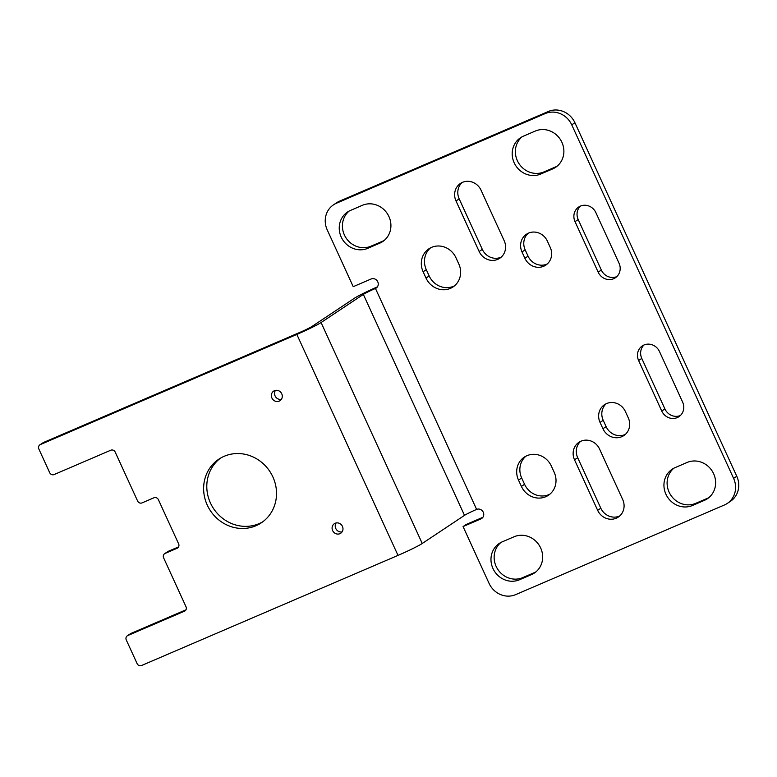 <?xml version="1.0" encoding="UTF-8"?>
<svg xmlns="http://www.w3.org/2000/svg" width="777" height="777" viewBox="0 0 777 777"><rect width="100%" height="100%" fill="white"/><g stroke="black" fill="none" stroke-linecap="round" stroke-linejoin="round"><path stroke-width="1.17" d="M456.021 200.981A14.608 13.598 56.4 0 1 460.45 183.44A14.608 13.598 56.4 0 1 481.07 190.229L504.195 240.734A14.608 13.598 56.4 0 1 499.757 258.265A14.608 13.598 56.4 0 1 479.147 251.486L456.021 200.981L459.188 198.873L482.313 249.378A14.608 13.598 -123.6 0 0 501.262 257.1M462.111 182.508A14.608 13.598 -123.6 0 0 459.188 198.873M525.951 456.157A19.134 17.813 -123.6 0 0 521.678 477.981L524.562 484.294A19.134 17.813 -123.6 0 0 549.922 494.143M580.623 441.336A14.608 13.598 -123.6 0 0 577.69 457.702L600.815 508.207A14.608 13.598 -123.6 0 0 619.764 515.928M339.607 201.126A20.872 19.435 -123.6 0 0 336.713 202.69L333.547 204.798A20.872 19.435 56.4 0 1 336.441 203.234L545.182 113.588A20.872 19.435 56.4 0 1 571.746 124.844L733.605 478.379A20.872 19.435 -123.6 0 1 727.272 503.428L730.448 501.32A20.872 19.435 -123.6 0 0 736.771 476.262L574.922 122.737A20.872 19.435 -123.6 0 0 548.358 111.48L339.607 201.126L336.441 203.234M482.886 517.297L466.229 524.456L463.063 526.563L480.953 518.881A5.216 4.856 56.4 0 0 483.061 511.829A5.216 4.856 56.4 0 0 476.622 509.411L375.456 288.461A10.431 0.641 -24.6 0 0 363.345 294.405L321.076 322.533A20.872 1.282 -24.6 0 1 296.843 334.431L40.385 444.561A3.477 3.234 -123.6 0 0 38.85 448.999L49.689 472.678A3.477 3.234 -123.6 0 0 54.118 474.553L110.771 450.223A3.477 3.234 -123.6 0 1 115.2 452.097L137.607 501.019A3.477 3.234 -123.6 0 0 142.026 502.894L153.963 497.775A3.477 3.234 -123.6 0 1 158.382 499.65L178.623 543.842A3.477 3.234 -123.6 0 1 177.078 548.28L165.151 553.399A3.477 3.234 -123.6 0 0 163.617 557.837L186.014 606.759A3.477 3.234 -123.6 0 1 184.479 611.198L127.816 635.528A3.477 3.234 -123.6 0 0 126.282 639.966L137.121 663.645A3.477 3.234 -123.6 0 0 141.55 665.52L398.009 555.39L296.843 334.431M500.932 542.463A20.872 19.435 -123.6 0 0 497.445 568.842A20.872 19.435 -123.6 0 0 522.698 577.641L534.625 572.513A20.872 19.435 -123.6 0 0 535.877 571.921M673.892 468.191A20.872 19.435 -123.6 0 0 670.405 494.57A20.872 19.435 -123.6 0 0 695.658 503.37L707.585 498.242A20.872 19.435 -123.6 0 0 708.838 497.649M430.575 247.834A19.134 17.813 -123.6 0 0 426.291 269.658L429.186 275.971A19.134 17.813 -123.6 0 0 454.535 285.81M522.154 136.762A20.872 19.435 -123.6 0 0 518.667 163.131A20.872 19.435 -123.6 0 0 543.919 171.931L555.846 166.812A20.872 19.435 -123.6 0 0 557.09 166.22M349.194 211.033A20.872 19.435 -123.6 0 0 345.707 237.403A20.872 19.435 -123.6 0 0 370.95 246.202L382.886 241.084A20.872 19.435 -123.6 0 0 384.129 240.491M580.4 206.119A12.17 11.334 -123.6 0 0 578.195 219.532L601.32 270.037A12.17 11.334 -123.6 0 0 616.821 276.602M528.156 233.285A14.782 13.763 -123.6 0 0 525.174 249.854L528.069 256.167A14.782 13.763 -123.6 0 0 547.261 263.966M643.987 344.998A12.17 11.334 -123.6 0 0 641.783 358.42L664.908 408.925A12.17 11.334 -123.6 0 0 680.409 415.491M606.186 403.729A14.782 13.763 -123.6 0 0 603.214 420.308L606.099 426.622A14.782 13.763 -123.6 0 0 625.3 434.421M628.282 417.841A14.782 13.763 56.4 0 1 623.795 435.596A14.782 13.763 56.4 0 1 602.933 428.729L600.038 422.416A14.782 13.763 56.4 0 1 604.525 404.671A14.782 13.763 56.4 0 1 625.388 411.528L628.282 417.841M423.125 271.765A19.134 17.813 56.4 0 1 428.923 248.795A19.134 17.813 56.4 0 1 455.924 257.682L458.818 263.995A19.134 17.813 56.4 0 1 453.01 286.956A19.134 17.813 56.4 0 1 426.019 278.079L423.125 271.765L426.291 269.658M622.698 499.562L599.572 449.057A14.608 13.598 56.4 0 0 578.952 442.278A14.608 13.598 56.4 0 0 574.524 459.819L597.649 510.324A14.608 13.598 -123.6 0 0 618.259 517.103A14.608 13.598 -123.6 0 0 622.698 499.562M554.195 472.319A19.134 17.813 56.4 0 1 548.397 495.289A19.134 17.813 56.4 0 1 521.396 486.402L518.502 480.089A19.134 17.813 56.4 0 1 524.31 457.129A19.134 17.813 56.4 0 1 551.311 466.006L554.195 472.319M619.026 263.18A12.17 11.334 56.4 0 1 615.335 277.797A12.17 11.334 56.4 0 1 598.154 272.144L575.029 221.639A12.17 11.334 56.4 0 1 578.719 207.022A12.17 11.334 56.4 0 1 595.901 212.675L619.026 263.18M550.242 247.397A14.782 13.763 56.4 0 1 545.755 265.142A14.782 13.763 56.4 0 1 524.893 258.275L522.008 251.962A14.782 13.763 56.4 0 1 526.485 234.217A14.782 13.763 56.4 0 1 547.348 241.084L550.242 247.397M682.614 402.068A12.17 11.334 56.4 0 1 678.923 416.686A12.17 11.334 56.4 0 1 661.742 411.033L638.616 360.528A12.17 11.334 56.4 0 1 642.307 345.911A12.17 11.334 56.4 0 1 659.488 351.563L682.614 402.068M727.272 503.428A20.872 19.435 -123.6 0 1 724.387 505.001L515.637 594.638A20.872 19.435 -123.6 0 1 489.073 583.381L463.063 526.563M376.816 287.548L375.456 288.461A5.216 4.856 56.4 0 0 377.564 281.41A5.216 4.856 56.4 0 0 371.124 278.992L353.224 286.674L327.214 229.856A20.872 19.435 56.4 0 1 333.547 204.798M675.145 467.599L687.072 462.47A20.872 19.435 -123.6 0 1 712.839 472.154A20.872 19.435 -123.6 0 1 707.303 498.785A20.872 19.435 -123.6 0 1 704.418 500.349L692.492 505.477A20.872 19.435 -123.6 0 1 666.724 495.794A20.872 19.435 -123.6 0 1 672.251 469.162A20.872 19.435 -123.6 0 1 675.145 467.599M502.185 541.87L514.112 536.752A20.872 19.435 -123.6 0 1 539.879 546.425A20.872 19.435 -123.6 0 1 534.343 573.057A20.872 19.435 -123.6 0 1 531.458 574.621L519.522 579.749A20.872 19.435 -123.6 0 1 493.754 570.065A20.872 19.435 -123.6 0 1 499.29 543.434A20.872 19.435 -123.6 0 1 502.185 541.87M362.373 205.313A20.872 19.435 56.4 0 1 388.141 214.996A20.872 19.435 56.4 0 1 382.605 241.628A20.872 19.435 56.4 0 1 379.71 243.191L367.783 248.319A20.872 19.435 56.4 0 1 342.016 238.636A20.872 19.435 56.4 0 1 347.552 212.004A20.872 19.435 56.4 0 1 350.446 210.441L362.373 205.313M535.334 131.041A20.872 19.435 56.4 0 1 561.101 140.724A20.872 19.435 56.4 0 1 555.565 167.356A20.872 19.435 56.4 0 1 552.67 168.92L540.743 174.038A20.872 19.435 56.4 0 1 514.976 164.365A20.872 19.435 56.4 0 1 520.512 137.733A20.872 19.435 56.4 0 1 523.407 136.169L535.334 131.041M476.622 509.411A10.431 0.641 155.4 0 0 464.5 515.365L422.241 543.482A20.872 1.282 155.4 0 1 398.009 555.39M377.389 286.878A20.872 1.282 -24.6 0 0 354.399 298.251L312.131 326.369A10.431 0.641 -24.6 0 1 300.019 332.323L43.561 442.453A3.477 3.234 -123.6 0 0 43.075 442.715L39.909 444.823M339.899 533.692A5.74 5.342 -123.6 0 0 342.22 525.942A5.74 5.342 -123.6 0 0 334.343 523.708A5.74 5.342 -123.6 0 0 339.899 533.692M255.973 525.738A38.258 35.625 -123.6 0 0 261.266 522.863A38.258 35.625 -123.6 0 0 271.416 474.038A38.258 35.625 -123.6 0 0 224.174 456.293A38.258 35.625 -123.6 0 0 218.871 459.158A38.258 35.625 -123.6 0 0 208.731 507.983A38.258 35.625 -123.6 0 0 255.973 525.738M279.205 401.117A5.74 5.342 -123.6 0 0 281.527 393.366A5.74 5.342 -123.6 0 0 273.64 391.132A5.74 5.342 -123.6 0 0 279.205 401.117M275.437 390.394A5.74 5.342 -123.6 0 0 281.381 399.32M185.975 609.809L130.992 633.42A3.477 3.234 -123.6 0 0 130.507 633.682L127.341 635.79M178.574 546.891L168.318 551.291A3.477 3.234 -123.6 0 0 167.842 551.553L164.675 553.661M220.493 458.148A38.258 35.625 -123.6 0 0 212.412 506.759A38.258 35.625 -123.6 0 0 259.139 523.62A38.258 35.625 -123.6 0 0 262.82 521.765M336.13 522.97A5.74 5.342 -123.6 0 0 342.074 531.895M482.313 249.378L479.147 251.486M606.099 426.622L602.933 428.729M603.214 420.308L600.038 422.416M543.919 171.931L540.743 174.038M555.846 166.812L552.67 168.92M370.95 246.202L367.783 248.319M382.886 241.084L379.71 243.191M522.698 577.641L519.522 579.749M534.625 572.513L531.458 574.621M695.658 503.37L692.492 505.477M707.585 498.242L704.418 500.349M548.358 111.48L545.182 113.588M574.922 122.737L571.746 124.844M736.771 476.262L733.605 478.379M482.313 517.977L480.953 518.881M422.241 543.482L321.076 322.533M464.5 515.365L363.345 294.405M43.561 442.453L40.385 444.561M177.991 547.678L177.078 548.28M168.318 551.291L165.151 553.399M185.382 610.596L184.479 611.198M130.992 633.42L127.816 635.528M641.783 358.42L638.616 360.528M664.908 408.925L661.742 411.033M525.174 249.854L522.008 251.962M528.069 256.167L524.893 258.275M578.195 219.532L575.029 221.639M601.32 270.037L598.154 272.144M521.678 477.981L518.502 480.089M524.562 484.294L521.396 486.402M577.69 457.702L574.524 459.819M600.815 508.207L597.649 510.324M429.186 275.971L426.019 278.079"/></g></svg>
